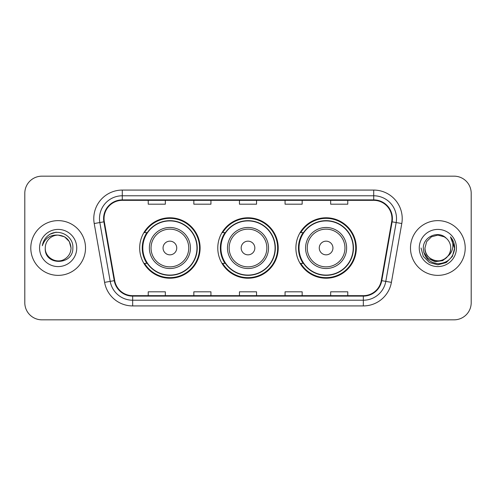 <?xml version="1.0" encoding="UTF-8"?>
<svg xmlns="http://www.w3.org/2000/svg" width="496" height="496" viewBox="0 0 496 496"><rect width="100%" height="100%" fill="white"/><g stroke="black" fill="none" stroke-linecap="round" stroke-linejoin="round"><path stroke-width="0.74" d="M295.889 248A30.219 30.219 0 0 0 326.108 278.219A30.219 30.219 0 0 0 356.32 248A30.219 30.219 0 0 0 326.108 217.781A30.219 30.219 0 0 0 295.889 248M217.781 248A30.219 30.219 0 0 0 248 278.219A30.219 30.219 0 0 0 278.219 248A30.219 30.219 0 0 0 248 217.781A30.219 30.219 0 0 0 217.781 248M139.68 248A30.219 30.219 0 0 0 169.892 278.219A30.219 30.219 0 0 0 200.111 248A30.219 30.219 0 0 0 169.892 217.781A30.219 30.219 0 0 0 139.68 248M146.928 263.395A27.652 27.652 0 0 1 146.928 232.605M225.029 263.395A27.652 27.652 0 0 1 225.029 232.605M303.137 263.395A27.652 27.652 0 0 1 303.137 232.605M24.8 193.266L24.8 302.734A17.106 17.106 0 0 0 41.906 319.833L454.094 319.833A17.106 17.106 0 0 0 471.2 302.734L471.2 193.266A17.106 17.106 0 0 0 454.094 176.167L41.906 176.167A17.106 17.106 0 0 0 24.8 193.266L24.8 302.734M30.789 248A27.367 27.367 0 0 0 58.15 275.367A27.367 27.367 0 0 0 85.517 248A27.367 27.367 0 0 0 58.15 220.633A27.367 27.367 0 0 0 30.789 248A27.367 27.367 0 0 0 58.15 275.367A27.367 27.367 0 0 0 85.517 248A27.367 27.367 0 0 0 58.15 220.633A27.367 27.367 0 0 0 30.789 248M410.483 248A27.367 27.367 0 0 0 437.85 275.367A27.367 27.367 0 0 0 465.211 248A27.367 27.367 0 0 0 437.85 220.633A27.367 27.367 0 0 0 410.483 248A27.367 27.367 0 0 0 437.85 275.367A27.367 27.367 0 0 0 465.211 248A27.367 27.367 0 0 0 437.85 220.633A27.367 27.367 0 0 0 410.483 248M104.048 218.581A18.247 18.247 0 0 1 122.289 200.341L373.711 200.341A18.247 18.247 0 0 1 391.679 221.749L381.3 280.587A18.247 18.247 0 0 1 363.339 295.659L132.661 295.659A18.247 18.247 0 0 1 114.7 280.587L104.321 221.749A18.247 18.247 0 0 1 104.048 218.581M103.59 218.581A18.699 18.699 0 0 0 103.875 221.83L114.247 280.668A18.699 18.699 0 0 0 132.661 296.118L363.339 296.118A18.699 18.699 0 0 0 381.753 280.668L392.125 221.83A18.699 18.699 0 0 0 373.711 199.882L122.289 199.882A18.699 18.699 0 0 0 103.59 218.581M94.215 223.535A28.508 28.508 0 0 1 122.289 190.073L373.711 190.073A28.508 28.508 0 0 1 401.785 223.535L391.406 282.367A28.508 28.508 0 0 1 363.339 305.927L132.661 305.927A28.508 28.508 0 0 1 104.594 282.367L94.215 223.535L99.832 222.543A22.804 22.804 0 0 1 122.289 195.777L373.711 195.777A22.804 22.804 0 0 1 396.168 222.543L385.795 281.381A22.804 22.804 0 0 1 363.339 300.223L132.661 300.223A22.804 22.804 0 0 1 110.205 281.381L99.832 222.543A22.804 22.804 0 0 1 99.485 218.581M454.094 176.167L41.906 176.167M41.906 319.833L454.094 319.833M471.2 302.734L471.2 193.266M239.45 200.341L239.45 204.197L256.55 204.197L256.55 200.341M193.837 200.341L193.837 204.197L210.943 204.197L210.943 200.341M148.23 200.341L148.23 204.197L165.335 204.197L165.335 200.341M285.057 200.341L285.057 204.197L302.163 204.197L302.163 200.341M330.665 200.341L330.665 204.197L347.77 204.197L347.77 200.341M256.55 295.659L256.55 291.803L239.45 291.803L239.45 295.659M210.943 295.659L210.943 291.803L193.837 291.803L193.837 295.659M165.335 295.659L165.335 291.803L148.23 291.803L148.23 295.659M302.163 295.659L302.163 291.803L285.057 291.803L285.057 295.659M347.77 295.659L347.77 291.803L330.665 291.803L330.665 295.659M71.04 248C70.866 252.861 68.715 256.581 64.598 259.16C56.563 264.306 44.826 257.529 45.266 248C44.063 266.011 73.427 265.596 72.85 248C73.842 235.674 57.834 227.689 48.354 235.383C45 238.068 42.997 241.521 42.34 245.743C44.993 238.179 50.263 234.639 58.15 235.11L64.598 236.84L69.316 241.558L71.04 248C70.866 252.861 68.715 256.581 64.598 259.16C56.563 264.306 44.826 257.529 45.266 248C44.826 257.529 56.563 264.306 64.598 259.16C68.715 256.581 70.866 252.861 71.04 248C70.866 252.861 68.715 256.581 64.598 259.16C56.563 264.306 44.826 257.529 45.266 248C44.826 257.529 56.563 264.306 64.598 259.16C68.715 256.581 70.866 252.861 71.04 248L69.316 241.558L64.598 236.84L58.15 235.11L64.598 236.84L69.316 241.558L71.04 248C70.277 240.169 65.98 235.873 58.15 235.11A12.89 12.89 0 0 0 45.266 248M39.562 248A18.588 18.588 0 0 0 58.15 266.588A18.588 18.588 0 0 0 76.744 248A18.588 18.588 0 0 0 58.15 229.412A18.588 18.588 0 0 0 39.562 248M48.348 235.389L50.164 234.168L56.116 232.159M176.737 248A6.839 6.839 0 0 0 169.892 241.161A6.839 6.839 0 0 0 163.054 248A6.839 6.839 0 0 0 169.892 254.839A6.839 6.839 0 0 0 176.737 248M190.421 248A20.522 20.522 0 0 0 169.892 227.478A20.522 20.522 0 0 0 149.37 248A20.522 20.522 0 0 0 169.892 268.522A20.522 20.522 0 0 0 190.421 248A20.522 20.522 0 0 1 169.892 268.522A20.522 20.522 0 0 1 149.37 248M196.974 248A27.082 27.082 0 0 0 169.892 220.918A27.082 27.082 0 0 0 142.811 248A27.082 27.082 0 0 0 169.892 275.082A27.082 27.082 0 0 0 196.974 248M199.541 248A29.648 29.648 0 0 1 144.559 263.395L147.306 263.395A27.336 27.336 0 0 0 197.228 248.068A27.336 27.336 0 0 0 147.306 232.605L144.559 232.605A29.648 29.648 0 0 1 199.541 248M254.839 248A6.839 6.839 0 0 0 248 241.161A6.839 6.839 0 0 0 241.161 248A6.839 6.839 0 0 0 248 254.839A6.839 6.839 0 0 0 254.839 248M268.522 248A20.522 20.522 0 0 0 248 227.478A20.522 20.522 0 0 0 227.478 248A20.522 20.522 0 0 0 248 268.522A20.522 20.522 0 0 0 268.522 248A20.522 20.522 0 0 1 248 268.522A20.522 20.522 0 0 1 227.478 248M275.082 248A27.082 27.082 0 0 0 248 220.918A27.082 27.082 0 0 0 220.918 248A27.082 27.082 0 0 0 248 275.082A27.082 27.082 0 0 0 275.082 248M277.648 248A29.648 29.648 0 0 1 222.661 263.395L225.413 263.395A27.336 27.336 0 0 0 275.336 248.068A27.336 27.336 0 0 0 225.413 232.605L222.661 232.605A29.648 29.648 0 0 1 277.648 248M332.946 248A6.839 6.839 0 0 0 326.108 241.161A6.839 6.839 0 0 0 319.263 248A6.839 6.839 0 0 0 326.108 254.839A6.839 6.839 0 0 0 332.946 248M346.63 248A20.522 20.522 0 0 0 326.108 227.478A20.522 20.522 0 0 0 305.579 248A20.522 20.522 0 0 0 326.108 268.522A20.522 20.522 0 0 0 346.63 248A20.522 20.522 0 0 1 326.108 268.522A20.522 20.522 0 0 1 305.579 248M353.189 248A27.082 27.082 0 0 0 326.108 220.918A27.082 27.082 0 0 0 299.026 248A27.082 27.082 0 0 0 326.108 275.082A27.082 27.082 0 0 0 353.189 248M355.75 248A29.648 29.648 0 0 1 300.768 263.395L303.515 263.395A27.336 27.336 0 0 0 353.443 248.068A27.336 27.336 0 0 0 303.515 232.605L300.768 232.605A29.648 29.648 0 0 1 355.75 248M450.734 248C451.174 257.529 439.437 264.306 431.402 259.16C427.285 256.581 425.134 252.861 424.96 248L426.684 241.558L431.402 236.84L437.85 235.11L444.292 236.84L446.288 238.26C438.383 229.97 423.156 236.803 423.299 248C423.882 257.412 428.866 262.651 438.266 263.711C447.516 263.041 452.972 258.125 454.627 248.967L454.658 248C454.609 243.772 453.201 240.064 450.436 236.865C452.538 240.312 453.282 244.026 452.656 248C452.054 251.379 450.411 254.138 447.727 256.277A12.89 12.89 0 0 0 450.734 248C450.56 252.861 448.415 256.581 444.292 259.16C436.257 264.306 424.52 257.529 424.96 248L426.684 241.558L431.402 236.84L437.85 235.11L444.292 236.84L446.288 238.26A12.89 12.89 0 0 1 450.734 248C451.174 257.529 439.437 264.306 431.402 259.16C427.285 256.581 425.134 252.861 424.96 248C424.291 259.613 440.882 265.527 447.727 256.277M448.545 255.589L442.723 260.623L435.104 261.69L428.085 258.515L423.702 252.179M419.256 248A18.588 18.588 0 0 0 437.85 266.588A18.588 18.588 0 0 0 456.438 248A18.588 18.588 0 0 0 437.85 229.412A18.588 18.588 0 0 0 419.256 248M450.436 236.865L454.646 248.49L453.865 242.91L454.658 248M421.042 248L423.293 256.401L429.443 262.558L437.85 264.808L446.251 262.558L452.402 256.401L454.658 248L450.56 237.007L454.646 248.49L450.684 237.15M450.56 237.007L454.646 248.496M373.711 190.073L373.711 199.882M99.832 222.543L103.875 221.83M132.661 305.927L132.661 296.118M363.339 296.118L363.339 305.927M381.753 280.668L391.406 282.367M104.594 282.367L114.247 280.668M392.125 221.83L401.785 223.535M122.289 190.073L122.289 199.882M188.747 248A18.854 18.854 0 0 0 169.892 229.146A18.854 18.854 0 0 0 151.038 248A18.854 18.854 0 0 0 169.892 266.854A18.854 18.854 0 0 0 188.747 248M266.854 248A18.854 18.854 0 0 0 248 229.146A18.854 18.854 0 0 0 229.146 248A18.854 18.854 0 0 0 248 266.854A18.854 18.854 0 0 0 266.854 248M344.962 248A18.854 18.854 0 0 0 326.108 229.146A18.854 18.854 0 0 0 307.253 248A18.854 18.854 0 0 0 326.108 266.854A18.854 18.854 0 0 0 344.962 248"/></g></svg>
